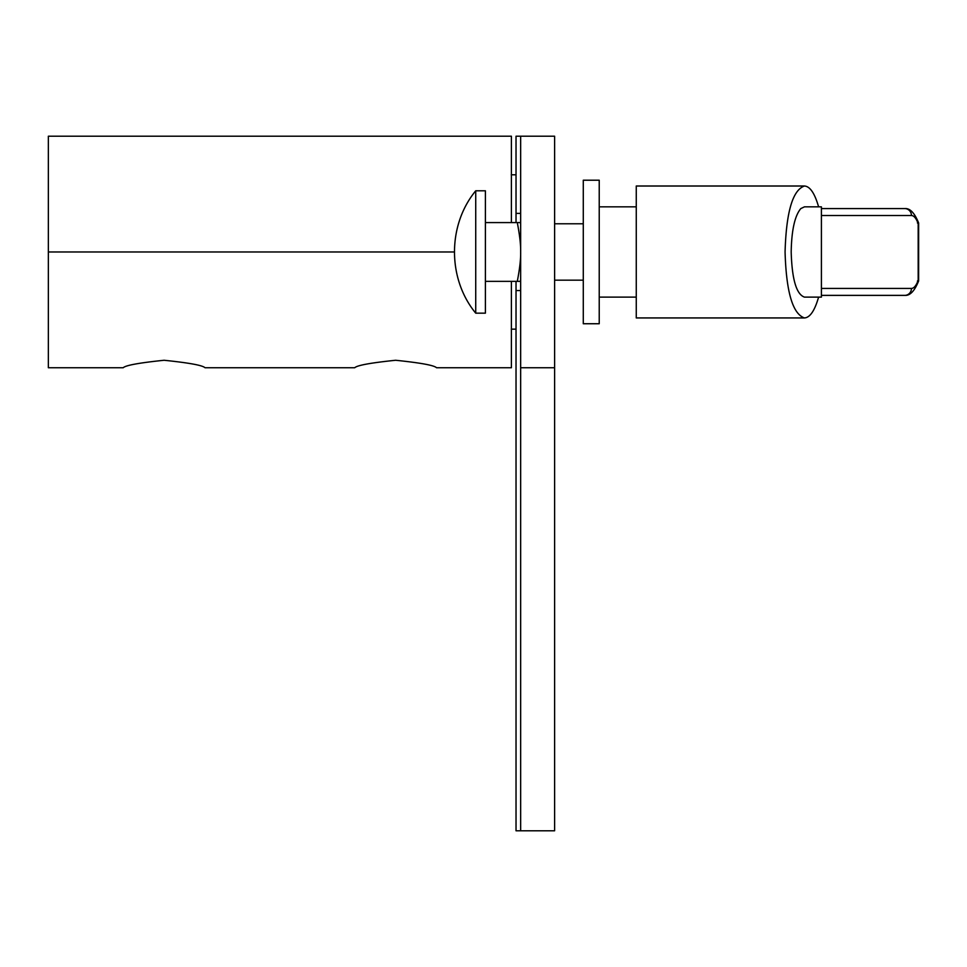 <?xml version="1.0" encoding="UTF-8"?>
<svg xmlns="http://www.w3.org/2000/svg" width="967" height="967" viewBox="0 0 967 967"><rect width="100%" height="100%" fill="white"/><g stroke="black" fill="none" stroke-linecap="round" stroke-linejoin="round"><path stroke-width="1.45" d="M520.657 213.393L516.027 213.393M516.027 290.559L520.657 290.559M583.282 180.213L583.282 323.74L599.226 323.74L599.226 180.213L583.282 180.213M520.657 367.738L554.611 367.738L554.611 830.786L520.657 830.786L520.657 136.214L516.027 136.214L516.027 222.591M516.027 281.361L516.027 830.786L520.657 830.786M485.398 251.976L485.398 190.789L475.728 190.789L475.728 313.163L485.398 313.163L485.398 251.976M520.657 280.176L520.343 281.361L517.297 281.361C519.714 268.729 520.826 258.938 520.657 251.976C520.826 245.014 519.714 235.223 517.297 222.591L485.398 222.591M517.297 281.361L485.398 281.361M520.657 223.776L520.343 222.591L517.297 222.591M554.611 367.738L554.611 136.214L520.657 136.214M511.398 281.361L511.398 367.738L436.54 367.738C434.11 365.321 420.476 362.83 395.636 360.268C370.796 362.83 357.161 365.321 354.732 367.738L205.016 367.738C202.587 365.321 188.952 362.83 164.112 360.268C139.272 362.83 125.637 365.321 123.208 367.738L48.35 367.738L48.35 251.976L454.381 251.976M511.398 222.591L511.398 136.214L48.35 136.214L48.35 251.976M839.223 208.582L839.936 208.582M839.223 295.37L839.936 295.37M821.406 215.52L911.446 215.52C913.96 215.617 916.208 218.312 918.179 223.619L917.405 222.906L918.179 223.619L918.179 280.333C916.208 285.64 913.96 288.335 911.446 288.432L821.406 288.432M904.846 295.358C909.995 295.817 914.589 291.019 918.626 280.95L918.638 222.99C914.589 212.933 909.995 208.135 904.846 208.594M917.405 281.046L918.179 280.333L917.405 281.046M841.653 208.582L845.376 208.582M818.602 297.111C814.722 310.661 810.008 317.599 804.459 317.938C792.698 313.949 786.244 291.961 785.071 251.976C786.244 211.991 792.698 190.003 804.459 186.015C810.008 186.353 814.722 193.291 818.602 206.841M804.459 186.015L636.262 186.015L636.262 317.938L804.459 317.938M821.406 295.37L904.786 295.37A6.938 6.66 -90 0 0 911.446 288.432M800.809 208.582L804.459 206.841L821.406 206.841L821.406 297.111L804.459 297.111C796.409 294.379 791.985 279.342 791.187 251.976C791.574 230.267 794.777 215.798 800.809 208.582M911.446 215.52A6.938 6.66 -90 0 0 904.786 208.582L821.406 208.582M516.027 174.797L511.241 174.797M511.241 329.155L516.027 329.155M554.611 280.176L583.282 280.176M583.282 223.776L554.611 223.776M475.728 190.789C447.419 225.142 447.419 278.81 475.728 313.163M599.226 206.841L636.262 206.841M599.226 297.111L636.262 297.111"/></g></svg>
